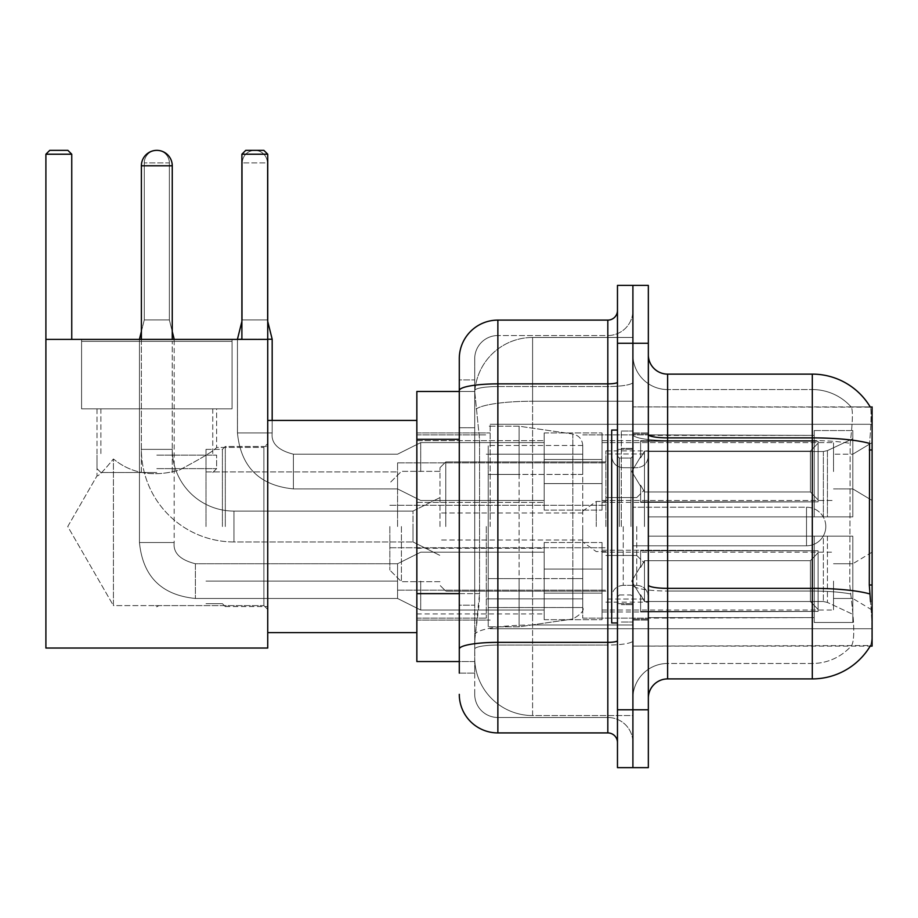<?xml version="1.0" encoding="UTF-8"?>
<svg xmlns="http://www.w3.org/2000/svg" width="918" height="918" viewBox="0 0 918 918"><rect width="100%" height="100%" fill="white"/><g stroke="black" fill="none" stroke-linecap="round" stroke-linejoin="round"><path stroke-width="0.69" stroke-dasharray="4.59 3.44" d="M872.1 526.519L872.1 424.277L872.1 526.519M490.155 526.519L490.155 424.277L490.155 526.519M872.1 471.542L872.1 442.602L872.1 471.542M852.811 471.542L852.811 454.18L852.811 471.542M872.1 581.105L872.1 610.045L872.1 581.105M852.811 581.105L852.811 563.744L852.811 581.105M544.167 471.542L544.167 432.963L544.167 471.542M416.852 471.542L416.852 440.674L416.852 471.542M544.167 581.105L544.167 542.527L544.167 581.105M416.852 581.105L416.852 548.275L416.852 581.105M602.036 471.542L602.036 432.963L602.036 471.542M602.036 581.105L602.036 542.527L602.036 581.105M833.521 471.542L833.521 442.602L833.521 471.542M833.521 581.105L833.521 610.045L833.521 581.105M459.287 593.625L479.552 593.625L479.173 603.677L474.962 638.4L479.552 593.625L479.552 439.309L479.552 593.625L416.852 593.625L416.852 661.545L474.847 661.545L474.721 657.69A57.868 57.868 0 0 0 532.589 715.558L632.904 715.558L632.904 624.997L632.904 715.558L532.589 715.558L532.589 624.997L532.589 715.558A57.868 57.868 0 0 1 474.721 657.69L474.721 645.916L474.847 661.545L459.287 661.545M474.962 638.4L474.721 645.916L474.962 638.4M870.344 407.156A67.519 67.519 0 0 0 870.207 406.915L851.124 406.915L870.207 406.915A67.519 67.519 0 0 1 870.344 407.156C871.503 410.3 871.251 422.383 869.575 443.405C871.251 422.418 871.503 410.346 870.344 407.156L632.904 406.915L872.1 406.915L872.1 646.111L632.904 646.111L632.904 406.915L632.904 646.111L870.539 645.538C872.49 640.512 872.49 625.904 870.539 601.749C872.49 625.881 872.49 640.477 870.539 645.538A67.519 67.519 0 0 1 812.304 678.907L667.627 678.907L667.627 374.119A19.289 19.289 0 0 1 648.337 354.83L648.337 434.535L648.337 354.83M416.852 526.519L416.852 632.617L416.852 526.519M632.904 337.468L632.904 624.997L632.904 337.468L532.589 337.468L632.904 337.468M474.801 392.273L479.552 439.309L474.801 392.273A57.868 57.868 0 0 1 532.589 337.468A57.868 57.868 0 0 0 474.801 392.273A57.868 57.868 0 0 1 532.589 337.468L532.589 401.235L632.904 401.235L532.589 401.235L532.589 337.468M459.287 427.731L474.721 427.731L474.721 605.203L474.721 379.914L474.721 427.731L459.287 427.731L459.287 605.203L459.287 391.481L474.847 391.481L416.852 391.481L416.852 593.625M648.337 526.519L648.337 620.075L648.337 433.927L648.337 619.111L648.337 433.927L648.337 536.158L814.232 536.158L814.232 617.63L814.232 536.158L648.337 536.158L648.337 516.868L823.366 516.868L648.337 516.868L814.232 516.868L814.232 430.553L814.232 516.868L852.811 516.868L852.811 430.553L852.811 516.868L648.337 516.868L648.337 536.158L648.337 516.868L648.337 536.158L852.811 536.158L852.811 622.484L852.811 536.158L814.232 536.158L814.232 622.484L852.811 622.484L814.232 622.484L814.232 536.158L852.811 536.158L852.811 622.484L852.811 614.337L827.439 602.426L823.366 601.519L827.439 602.426L852.811 614.337L852.811 536.158L648.337 536.158L814.232 536.158L814.232 617.63L648.337 617.63L814.232 617.63L814.232 622.484L814.232 536.158L648.337 536.158L648.337 516.868L852.811 516.868L852.811 438.689L852.811 516.868L648.337 516.868L814.232 516.868L814.232 430.553L814.232 435.396L648.337 434.891L814.232 435.396L814.232 516.868L814.232 430.553L852.811 430.553L814.232 430.553L814.232 516.868L852.811 516.868L852.811 430.553L852.811 516.868L648.337 516.868L648.337 526.519M632.904 526.519L632.904 431.024L632.904 526.519M621.325 526.519L621.325 431.024L621.325 526.519M851.629 601.749C854.463 625.881 854.463 640.477 851.629 645.538A52.085 52.085 0 0 1 812.304 663.473L667.627 663.473L667.627 601.749L667.627 663.473L812.304 663.473A52.085 52.085 0 0 0 851.629 645.538C854.463 640.5 854.463 625.904 851.629 601.749L849.77 584.984L850.183 443.405C852.673 422.441 853.051 410.357 851.33 407.156A52.085 52.085 0 0 0 812.304 389.553A52.085 52.085 0 0 1 851.33 407.156C853.051 410.312 852.673 422.395 850.183 443.405L849.77 584.984L851.629 601.749M667.627 374.119L812.304 374.119L812.304 437.886A67.519 11.727 180 0 1 869.575 443.405L869.3 584.984L870.539 601.749M632.904 601.749L632.904 434.535L632.904 601.749M648.337 698.196L648.337 434.535L648.337 698.196A19.289 19.289 0 0 1 667.627 678.907M632.904 354.83L632.904 434.535L632.904 354.83A34.723 34.723 0 0 0 667.627 389.553A34.723 34.723 0 0 1 632.904 354.83A34.723 34.723 0 0 0 667.627 389.553L667.627 591.031A34.723 6.024 0 0 1 632.904 584.995A34.723 6.024 0 0 0 667.627 591.031L667.627 389.553L812.304 389.553L667.627 389.553M632.904 343.263L632.904 285.383L648.337 285.383L648.337 343.263L632.904 343.263L632.904 285.383L617.47 285.383L617.47 343.263L632.904 343.263L632.904 709.775L632.904 343.263M617.47 343.263L617.47 767.643L632.904 767.643L632.904 709.775L632.904 767.643L648.337 767.643L648.337 343.263M632.904 698.196A34.723 34.723 0 0 1 667.627 663.473A34.723 34.723 0 0 0 632.904 698.196A34.723 34.723 0 0 1 667.627 663.473M459.287 673.124L474.721 673.124L459.287 673.124L459.287 605.203L474.721 605.203L474.721 673.124L474.721 605.203L459.287 605.203M459.287 694.341A38.579 38.579 0 0 0 497.866 732.92L497.866 717.486A23.145 23.145 0 0 1 474.721 694.341L474.721 390.575L474.721 694.341A23.145 23.145 0 0 0 497.866 717.486L607.819 717.486L607.819 655.762L607.819 732.92A9.65 9.65 0 0 1 617.47 742.57L617.47 310.468L617.47 742.57M632.904 655.762L632.904 382.198L632.904 655.762M617.47 526.519L617.47 430.06L617.47 526.519M632.904 310.468L632.904 382.198L632.904 310.468A25.073 25.073 0 0 1 607.819 335.54A25.073 25.073 0 0 0 632.904 310.468A25.073 25.073 0 0 1 607.819 335.54L607.819 717.486L497.866 717.486L497.866 645.044L607.819 645.044A25.073 4.349 0 0 0 632.904 640.684A25.073 4.349 0 0 1 607.819 645.044L607.819 335.54L497.866 335.54L607.819 335.54M617.47 382.198A9.65 1.675 -0 0 1 607.819 383.873L497.866 383.873A38.579 6.701 180 0 0 459.287 390.575L459.287 379.914L474.721 379.914L459.287 379.914L459.287 649.06A38.579 6.701 180 0 1 497.866 642.359L497.866 320.107A38.579 38.579 0 0 0 459.287 358.686A38.579 38.579 0 0 1 497.866 320.107L607.819 320.107A9.65 9.65 0 0 0 617.47 310.468A9.65 9.65 0 0 1 607.819 320.107L607.819 655.762L607.819 645.044L497.866 645.044L497.866 335.54L497.866 386.547L607.819 386.547A25.073 4.349 0 0 0 632.904 382.198A25.073 4.349 0 0 1 607.819 386.547L497.866 386.547L497.866 655.762L497.866 642.359L607.819 642.359A9.65 1.675 0 0 0 617.47 640.684M497.866 732.92L607.819 732.92M459.287 649.06L459.287 655.762M474.721 358.686L474.721 390.575L474.721 358.686A23.145 23.145 0 0 1 497.866 335.54A23.145 23.145 0 0 0 474.721 358.686A23.145 23.145 0 0 1 497.866 335.54M632.904 742.57A25.073 25.073 0 0 0 607.819 717.486A25.073 25.073 0 0 1 632.904 742.57A25.073 25.073 0 0 0 607.819 717.486M617.47 622.966L611.686 622.966L611.686 430.06L611.686 596.884L611.686 430.06L617.47 430.06M225.3 526.519L225.3 446.458L225.3 526.519M267.735 526.519L267.735 632.617L267.735 526.519M222.408 526.519L222.408 449.35L222.408 526.519M206.011 526.519L206.011 449.35L206.011 526.519M397.563 526.519L397.563 462.856L397.563 526.519M605.891 526.519L605.891 450.899L605.891 526.519M648.337 451.518L823.366 451.518L648.337 451.518L648.337 435.396L648.337 451.518L823.366 451.518L827.439 450.6L852.811 438.689L827.439 450.6L823.366 451.518L648.337 451.518L648.337 434.891L814.232 435.396L814.232 430.553L814.232 435.396L648.337 435.396L648.337 451.518M582.746 526.519L582.746 618.147L582.746 526.519M486.299 526.519L486.299 618.147L486.299 526.519M648.337 601.519L823.366 601.519L648.337 601.519L648.337 617.63L648.337 601.519L823.366 601.519L827.439 602.426L823.366 601.519L648.337 601.519L648.337 618.147L814.232 617.63L648.337 617.63L648.337 601.519M445.781 526.519L445.781 461.892L445.781 526.519M439.997 526.519L439.997 467.675L439.997 526.519M644.47 526.519L644.47 453.985L644.47 526.519M401.418 526.519L401.418 581.691L401.418 526.519M389.84 526.519L389.84 570.112L389.84 526.519M636.759 526.519L636.759 585.317L636.759 526.519M141.383 339.396L141.383 449.35L172.251 449.35A61.724 61.724 0 0 0 233.975 511.085L412.997 511.085L439.997 497.579L412.997 511.085L412.997 526.519L412.997 511.085L233.975 511.085A61.724 61.724 0 0 1 172.251 449.35L141.383 449.35A92.592 92.592 0 0 0 233.975 541.953L412.997 541.953L439.997 555.447L412.997 541.953L412.997 511.085L412.997 541.953L412.997 526.519L412.997 541.953L233.975 541.953L233.975 511.085L233.975 541.953A92.592 92.592 0 0 1 141.383 449.35L141.383 165.791A15.434 15.434 0 0 1 156.817 150.357A12.542 12.542 0 0 1 169.36 162.899L169.36 319.923L144.275 319.923L169.36 319.923L144.275 319.923L169.36 319.923L144.275 319.923L169.36 319.923L144.275 319.923L169.36 319.923L144.275 319.923L169.36 319.923L144.275 319.923L169.36 319.923L174.179 339.212L139.456 339.212L172.251 339.212M172.251 339.396L172.251 165.791A15.434 15.434 0 0 0 156.817 150.357A12.542 12.542 0 0 0 144.275 162.899L144.275 319.923L156.817 319.923L144.275 319.923L139.456 339.212L139.456 542.527L139.456 339.212L139.456 542.527L139.456 339.212L139.456 542.527L139.456 339.212L156.817 339.212L141.383 339.212M596.252 526.519L596.252 501.435L596.252 526.519M825.798 526.519A19.289 19.289 0 0 1 806.509 545.808L806.509 507.229L806.509 545.808L806.509 507.229L806.509 545.808L632.904 545.808L806.509 545.808A19.289 19.289 0 0 0 825.798 526.519A19.289 19.289 0 0 0 806.509 507.229L632.904 507.229L806.509 507.229A19.289 19.289 0 0 1 825.798 526.519M488.227 474.434L488.227 626.822L488.227 578.604L582.746 578.592L582.746 607.532L582.746 445.494L582.746 474.434L488.227 474.434L488.227 607.532L488.227 578.604L582.746 578.592L582.746 607.532L582.746 445.494L582.746 474.434L488.227 474.434L488.227 626.822L488.227 578.604L582.746 578.604L582.746 607.555L488.227 607.532L488.227 578.604L519.095 578.604L519.095 626.822L519.095 426.204L519.095 474.434L488.227 474.434L488.227 445.494L488.227 607.532L582.746 607.532C584.468 610.309 581.163 614.131 572.843 619.007L572.843 578.604L582.746 578.604L582.746 607.555C584.468 610.309 581.163 614.131 572.843 619.007L572.843 578.604L519.095 578.604L519.095 626.822L519.095 426.204L519.095 474.434L572.843 474.434L572.843 434.03L572.843 619.007L519.095 626.822L488.227 626.822L519.095 626.822L572.843 619.007L572.843 434.03C578.948 435.43 582.241 439.252 582.746 445.482L582.746 474.434L488.227 474.434M232.047 408.843L232.047 339.396L81.587 339.396L232.047 339.396L81.587 339.396L232.047 339.396L232.047 408.843L81.587 408.843L81.587 339.396L81.587 408.843L232.047 408.843L81.587 408.843L232.047 408.843L81.587 408.843L232.047 408.843L81.587 408.843L232.047 408.843L232.047 341.335L81.587 341.335L232.047 341.335L81.587 341.335L232.047 341.335L232.047 408.843M263.879 605.605L267.735 609.46L267.735 443.566L267.735 609.46L267.735 443.566L267.735 609.46L263.879 605.605L263.879 447.422L267.735 443.566L263.879 447.422L263.879 605.605L263.879 447.422L263.879 605.605L154.809 605.605L263.879 605.605M97.021 408.843L97.021 475.822C98.192 476.545 103.654 470.923 113.419 458.966C103.688 470.9 98.215 476.522 97.021 475.822C98.192 476.545 103.654 470.923 113.419 458.966C131.308 473.642 153.26 477.36 179.251 470.096C202.281 457.887 214.743 450.325 216.614 447.422L263.879 447.422L216.614 447.422C214.732 450.325 202.304 457.864 179.331 470.073C153.375 477.394 131.4 473.699 113.419 458.966L113.419 605.605L158.825 605.605L154.809 605.605L156.817 606.809L158.825 605.605L156.817 606.809L154.809 605.605L113.419 605.605L113.419 458.966C103.688 470.9 98.215 476.522 97.021 475.822L67.748 526.519L113.419 605.605L113.419 458.966C131.308 473.642 153.26 477.36 179.251 470.096C202.281 457.887 214.743 450.325 216.614 447.422C214.732 450.325 202.304 457.864 179.331 470.073C153.375 477.394 131.4 473.699 113.419 458.966L113.419 605.605L67.748 526.519L97.021 475.822L97.021 408.843L216.614 408.843L216.614 447.422L216.614 408.843L97.021 408.843M45.9 339.396L45.9 648.039L45.9 339.396L71.753 339.396L71.753 154.213L45.9 154.213L49.756 150.357L45.9 154.213L71.753 154.213L71.753 339.396L45.9 339.396L267.735 339.396L45.9 339.396L45.9 648.039L267.735 648.039L267.735 339.396L267.735 648.039L45.9 648.039L267.735 648.039L267.735 154.213L267.735 339.396L241.893 339.396L241.893 154.213L267.735 154.213L263.879 150.357L267.735 154.213L241.893 154.213L241.893 339.396L267.735 339.396L45.9 339.396L71.753 339.396L45.9 339.396L45.9 154.213L71.753 154.213L67.886 150.357L71.753 154.213L71.753 339.396M45.9 154.213L49.756 150.357L67.886 150.357L49.756 150.357L67.886 150.357L71.753 154.213M263.879 150.357L245.749 150.357L241.893 154.213L245.749 150.357L263.879 150.357L245.749 150.357L241.893 154.213L267.735 154.213L263.879 150.357M156.817 472.506L100.877 472.506L156.817 472.506M156.817 468.65L216.614 468.65L156.817 468.65M156.817 455.144L216.614 455.144L156.817 455.144M814.232 536.158L814.232 622.484L852.811 622.484L852.811 536.158L852.811 622.484L814.232 622.484L814.232 536.158L852.811 536.158L814.232 536.158M814.232 617.63L814.232 622.484L814.232 617.63M852.811 430.553L814.232 430.553L852.811 430.553L852.811 516.868L852.811 430.553M852.811 536.158L852.811 622.484L852.811 614.337L827.439 602.426L852.811 614.337L852.811 536.158L827.439 536.158L852.811 536.158M827.439 450.6L852.811 438.689L827.439 450.6L823.366 451.518L827.439 450.6L827.439 516.868L852.811 516.868L823.366 516.868L827.439 516.868L827.439 450.6M823.366 536.158L648.337 536.158L823.366 536.158L823.366 601.519L823.366 536.158M582.746 474.434L572.843 474.434L572.843 434.03L519.095 426.204L488.227 426.204L519.095 426.204L572.843 434.03C578.948 435.43 582.241 439.252 582.746 445.482L582.746 474.434M267.735 339.396L267.735 154.213M241.893 339.396L241.893 154.213M156.817 408.843L212.758 408.843L156.817 408.843M818.087 581.105L818.087 611.422L640.615 611.422L818.087 611.422L818.087 609.46L810.376 601.519L810.376 581.105L810.376 601.519L818.087 609.46L818.087 611.422L640.615 611.973L640.615 594.726L644.47 601.519L810.376 601.519L644.47 601.519L644.47 560.691L640.615 567.485L644.47 560.691L810.376 560.691L644.47 560.691L640.615 567.485L640.615 550.789L818.087 550.789L818.087 611.422L818.087 552.762L810.376 560.691L818.087 552.762L818.087 609.46L810.376 601.519L810.376 560.691L810.376 601.519L818.087 609.46L818.087 611.422L640.615 611.422L818.087 611.422L818.087 552.762L810.376 560.691L644.47 560.691L810.376 560.691L818.087 552.762L818.087 611.422L640.615 611.973L640.615 594.726L640.615 611.422L818.087 611.422L818.087 609.46L810.376 601.519L644.47 601.519L640.615 594.726L640.615 595.908L640.615 594.726L644.47 601.519L644.47 560.691L640.615 567.485L644.47 560.691L810.376 560.691L810.376 581.105L810.376 560.691L644.47 560.691L640.615 567.485L640.615 550.238L640.615 567.485L644.47 560.691L810.376 560.691L818.087 552.762L810.376 560.691L810.376 601.519L810.376 560.691L644.47 560.691L640.615 567.485L640.615 550.789L818.087 550.789L818.087 611.422L640.615 611.973L640.615 594.726L640.615 611.422L818.087 611.422L818.087 609.46L818.087 611.422L640.615 611.973L640.615 594.726L640.615 595.908L640.615 594.726L644.47 601.519L810.376 601.519L818.087 609.46L818.087 552.762L810.376 560.691L818.087 552.762L818.087 609.46L810.376 601.519L644.47 601.519L644.47 560.691L810.376 560.691L810.376 601.519L810.376 560.691L644.47 560.691L640.615 567.485L644.47 560.691L810.376 560.691L818.087 552.762L810.376 560.691L810.376 601.519L818.087 609.46L818.087 611.422L818.087 552.762L818.087 611.422L640.615 611.422L818.087 611.422L818.087 609.46L810.376 601.519L644.47 601.519L640.615 594.726L640.615 611.973L640.615 594.726L640.615 595.908L640.615 594.726L644.47 601.519L644.47 560.691L640.615 567.485L640.615 550.238L640.615 567.485L644.47 560.691L810.376 560.691L644.47 560.691L644.47 581.105L644.47 560.691L644.47 581.105L644.47 560.691L644.47 581.105L644.47 560.691L644.47 581.105L644.47 560.691L640.615 567.485L640.615 550.789L818.087 550.789L818.087 611.422L818.087 552.762L810.376 560.691L818.087 552.762L818.087 611.422L818.087 581.105L818.087 609.46L810.376 601.519L810.376 560.691L810.376 601.519L818.087 609.46L818.087 611.422L818.087 581.105L818.087 611.422L640.615 611.973L640.615 594.726L640.615 611.422L818.087 611.422L818.087 552.762L810.376 560.691L644.47 560.691L644.47 581.105L644.47 560.691L640.615 567.485L640.615 550.238L640.615 567.485L640.615 550.789L818.087 550.789L640.615 550.789L640.615 567.485L640.615 550.789L818.087 550.789L818.087 611.422L818.087 609.46L810.376 601.519L644.47 601.519L810.376 601.519L810.376 560.691L818.087 552.762L818.087 550.789L818.087 609.46L818.087 550.789L818.087 581.105L818.087 550.789L640.615 550.238L818.087 550.789L818.087 581.105L818.087 550.789L640.615 550.789L640.615 567.485L640.615 550.789L818.087 550.789L818.087 581.105L818.087 550.789L640.615 550.789L818.087 550.789L818.087 581.105L818.087 550.789L818.087 581.105L818.087 550.789L640.615 550.789L818.087 550.789L818.087 581.105M420.708 581.105L420.708 610.045L420.708 581.105M397.563 581.105L397.563 563.744L397.563 598.467L397.563 563.744L397.563 598.467L397.563 563.744L397.563 598.467L397.563 563.744L397.563 598.467L397.563 563.744L397.563 598.467L397.563 563.744L397.563 598.467L397.563 563.744L397.563 581.105L206.011 581.105L397.563 581.105M544.167 552.177L420.708 552.177L544.167 552.177L420.708 552.177L544.167 552.177L420.708 552.177L544.167 552.177L420.708 552.177L397.563 563.744L195.396 563.744C180.089 559.888 173.009 552.82 174.179 542.527C173.009 552.82 180.089 559.888 195.396 563.744L397.563 563.744L420.708 552.177L397.563 563.744L195.396 563.744C180.089 559.888 173.009 552.82 174.179 542.527C173.009 552.82 180.089 559.888 195.396 563.744L397.563 563.744L420.708 552.177L397.563 563.744L195.396 563.744C180.089 559.888 173.009 552.82 174.179 542.527C173.009 552.82 180.089 559.888 195.396 563.744L397.563 563.744L420.708 552.177L397.563 563.744L195.396 563.744L195.396 598.467L195.396 563.744C180.089 559.888 173.009 552.82 174.179 542.527L139.456 542.527L174.179 542.527L139.456 542.527L174.179 542.527L139.456 542.527L174.179 542.527L139.456 542.527L174.179 542.527L139.456 542.527L174.179 542.527L139.456 542.527L174.179 542.527L139.456 542.527L174.179 542.527L174.179 339.396M602.036 593.154L602.036 542.527L602.036 619.684L602.036 593.154L544.167 593.154L602.036 593.154L602.036 569.057L544.167 569.057L544.167 542.527L544.167 569.057L602.036 569.057L602.036 619.684L602.036 593.154L544.167 593.154L544.167 619.684L544.167 593.154L602.036 593.154L602.036 569.057L544.167 569.057L544.167 619.684L544.167 593.154L602.036 593.154L602.036 619.684L602.036 593.154L544.167 593.154L544.167 619.684L544.167 593.154L602.036 593.154L602.036 542.527L602.036 619.684L602.036 593.154L544.167 593.154L544.167 619.684L544.167 593.154L602.036 593.154L602.036 569.057L544.167 569.057L544.167 619.684L544.167 593.154L602.036 593.154L602.036 619.684L602.036 593.154L544.167 593.154L544.167 619.684L544.167 593.154L602.036 593.154L602.036 542.527L602.036 619.684L602.036 593.154L544.167 593.154L544.167 619.684L544.167 542.527L544.167 569.057L602.036 569.057L544.167 569.057L544.167 593.154L544.167 542.527L544.167 569.057L602.036 569.057L602.036 542.527L602.036 593.154L602.036 569.057L544.167 569.057L544.167 542.527L544.167 569.057L602.036 569.057L602.036 542.527L602.036 619.684L602.036 593.154L544.167 593.154L544.167 542.527L544.167 569.057L602.036 569.057L544.167 569.057L544.167 593.154L544.167 542.527L544.167 569.057L602.036 569.057L602.036 542.527L602.036 593.154M172.251 331.49L169.36 319.923L169.36 162.899L169.36 319.923L169.36 162.899L169.36 319.923L169.36 162.899L144.275 162.899L169.36 162.899A12.542 12.542 0 0 0 156.817 150.357A12.542 12.542 0 0 0 144.275 162.899A12.542 12.542 0 0 1 156.817 150.357A12.542 12.542 0 0 1 169.36 162.899A12.542 12.542 0 0 0 156.817 150.357A12.542 12.542 0 0 0 144.275 162.899A12.542 12.542 0 0 1 156.817 150.357A12.542 12.542 0 0 1 169.36 162.899A12.542 12.542 0 0 0 156.817 150.357A12.542 12.542 0 0 0 144.275 162.899A12.542 12.542 0 0 1 156.817 150.357A12.542 12.542 0 0 1 169.36 162.899L169.36 319.923L174.179 339.212M141.383 331.49L144.275 319.923L144.275 162.899L144.275 319.923L144.275 162.899L144.275 319.923L144.275 162.899L144.275 319.923L139.456 339.212M644.47 601.519L644.47 581.105L644.47 601.519L640.615 594.726L640.615 595.908L640.615 594.726L644.47 601.519L810.376 601.519L818.087 609.46L810.376 601.519L644.47 601.519L644.47 581.105L644.47 601.519L640.615 594.726L640.615 611.973L640.615 594.726L640.615 595.908L640.615 594.726L644.47 601.519L810.376 601.519L810.376 581.105L810.376 601.519L644.47 601.519L644.47 581.105L644.47 601.519L640.615 594.726L640.615 611.422L640.615 594.726L640.615 595.908L640.615 594.726L644.47 601.519L810.376 601.519L644.47 601.519L644.47 581.105L644.47 601.519L640.615 594.726L640.615 595.908L640.615 594.726L644.47 601.519L644.47 581.105L644.47 601.519M544.167 569.057L544.167 542.527L544.167 569.057L602.036 569.057L544.167 569.057L544.167 593.154L544.167 569.057M544.167 610.045L420.708 610.045L544.167 610.045L420.708 610.045L544.167 610.045L420.708 610.045L544.167 610.045L420.708 610.045L397.563 598.467L195.396 598.467C161.465 595.116 142.818 576.47 139.456 542.527C142.818 576.47 161.465 595.116 195.396 598.467L397.563 598.467L420.708 610.045L397.563 598.467L195.396 598.467C161.465 595.116 142.818 576.47 139.456 542.527C142.818 576.47 161.465 595.116 195.396 598.467L397.563 598.467L420.708 610.045L397.563 598.467L195.396 598.467C161.465 595.116 142.818 576.47 139.456 542.527C142.818 576.47 161.465 595.116 195.396 598.467L397.563 598.467L420.708 610.045L397.563 598.467L195.396 598.467C161.465 595.116 142.818 576.47 139.456 542.527L139.456 339.396M810.376 581.105L810.376 560.691L810.376 581.105M272.176 420.421L272.176 339.212L272.176 432.963L272.176 339.212L272.176 432.963L272.176 339.212L272.176 432.963L237.452 432.963L272.176 432.963L237.452 432.963L272.176 432.963L237.452 432.963L272.176 432.963L237.452 432.963L272.176 432.963L237.452 432.963L272.176 432.963L237.452 432.963L272.176 432.963L237.452 432.963L272.176 432.963L237.452 432.963L272.176 432.963L272.176 339.212L267.356 319.923L267.356 162.899L267.356 319.923L267.356 162.899L267.356 319.923L267.356 162.899L267.356 319.923L267.356 162.899L242.272 162.899L267.356 162.899A12.542 12.542 0 0 0 254.814 150.357A12.542 12.542 0 0 0 242.272 162.899A12.542 12.542 0 0 1 254.814 150.357A12.542 12.542 0 0 1 267.356 162.899A12.542 12.542 0 0 0 254.814 150.357A12.542 12.542 0 0 0 242.272 162.899A12.542 12.542 0 0 1 254.814 150.357A12.542 12.542 0 0 1 267.356 162.899A12.542 12.542 0 0 0 254.814 150.357A12.542 12.542 0 0 0 242.272 162.899A12.542 12.542 0 0 1 254.814 150.357A12.542 12.542 0 0 1 267.356 162.899A12.542 12.542 0 0 0 254.814 150.357A12.542 12.542 0 0 0 242.272 162.899A12.542 12.542 0 0 1 254.814 150.357A12.542 12.542 0 0 1 267.356 162.899L267.356 319.923L242.272 319.923L267.356 319.923L242.272 319.923L267.356 319.923L242.272 319.923L267.356 319.923L242.272 319.923L267.356 319.923L242.272 319.923L267.356 319.923L242.272 319.923L267.356 319.923L242.272 319.923L267.356 319.923L272.176 339.212L237.452 339.212L267.735 339.212M818.087 471.542L818.087 501.859L640.615 501.859L818.087 501.859L818.087 499.885L810.376 491.956L810.376 471.542L810.376 491.956L818.087 499.885L818.087 501.859L640.615 502.398L640.615 485.163L644.47 491.956L810.376 491.956L644.47 491.956L644.47 451.128L640.615 457.921L644.47 451.128L810.376 451.128L644.47 451.128L640.615 457.921L640.615 441.225L818.087 441.225L818.087 501.859L818.087 443.187L810.376 451.128L818.087 443.187L818.087 499.885L810.376 491.956L810.376 451.128L810.376 491.956L818.087 499.885L818.087 501.859L640.615 501.859L818.087 501.859L818.087 443.187L810.376 451.128L644.47 451.128L810.376 451.128L818.087 443.187L818.087 501.859L640.615 502.398L640.615 485.163L640.615 501.859L818.087 501.859L818.087 499.885L810.376 491.956L644.47 491.956L640.615 485.163L640.615 486.333L640.615 485.163L644.47 491.956L644.47 451.128L640.615 457.921L644.47 451.128L810.376 451.128L810.376 471.542L810.376 451.128L644.47 451.128L640.615 457.921L640.615 440.674L640.615 457.921L644.47 451.128L810.376 451.128L818.087 443.187L810.376 451.128L810.376 491.956L810.376 451.128L644.47 451.128L640.615 457.921L640.615 441.225L818.087 441.225L818.087 501.859L640.615 502.398L640.615 485.163L640.615 501.859L818.087 501.859L818.087 499.885L818.087 501.859L640.615 502.398L640.615 485.163L640.615 486.333L640.615 485.163L644.47 491.956L810.376 491.956L818.087 499.885L818.087 443.187L810.376 451.128L818.087 443.187L818.087 499.885L810.376 491.956L644.47 491.956L644.47 451.128L810.376 451.128L810.376 491.956L810.376 451.128L644.47 451.128L640.615 457.921L644.47 451.128L810.376 451.128L818.087 443.187L810.376 451.128L810.376 491.956L818.087 499.885L818.087 501.859L818.087 443.187L818.087 501.859L640.615 501.859L818.087 501.859L818.087 499.885L810.376 491.956L644.47 491.956L640.615 485.163L640.615 502.398L640.615 485.163L640.615 486.333L640.615 485.163L644.47 491.956L644.47 451.128L640.615 457.921L640.615 440.674L640.615 457.921L644.47 451.128L810.376 451.128L644.47 451.128L640.615 457.921L640.615 441.225L818.087 441.225L818.087 501.859L640.615 501.859L818.087 501.859L818.087 443.187L810.376 451.128L818.087 443.187L818.087 501.859L818.087 471.542L818.087 499.885L810.376 491.956L810.376 451.128L810.376 491.956L818.087 499.885L818.087 501.859L818.087 443.187L810.376 451.128L644.47 451.128L810.376 451.128L818.087 443.187L818.087 501.859L818.087 471.542L818.087 499.885L810.376 491.956L644.47 491.956L810.376 491.956L810.376 451.128L810.376 491.956L818.087 499.885L818.087 501.859L818.087 471.542L818.087 501.859L640.615 502.398L640.615 485.163L640.615 502.398L640.615 485.163L640.615 486.333L640.615 485.163L644.47 491.956L644.47 451.128L644.47 471.542L644.47 451.128L644.47 471.542L644.47 451.128L644.47 471.542L644.47 451.128L640.615 457.921L640.615 440.674L640.615 457.921L644.47 451.128L644.47 471.542L644.47 451.128L644.47 471.542L644.47 451.128L640.615 457.921L640.615 441.225L818.087 441.225L640.615 440.674L640.615 457.921L640.615 441.225L818.087 441.225L818.087 443.187L810.376 451.128L644.47 451.128L644.47 491.956L640.615 485.163L640.615 501.859L818.087 501.859L818.087 443.187L818.087 501.859L818.087 499.885L810.376 491.956L644.47 491.956L810.376 491.956L810.376 451.128L818.087 443.187L818.087 441.225L818.087 499.885L818.087 441.225L818.087 471.542L818.087 441.225L640.615 440.674L640.615 457.921L640.615 441.225L818.087 441.225L818.087 471.542L818.087 441.225L640.615 441.225L818.087 441.225L818.087 471.542L818.087 441.225L640.615 441.225L640.615 457.921L640.615 441.225L818.087 441.225L818.087 471.542L818.087 441.225L640.615 441.225L818.087 441.225L818.087 471.542L818.087 441.225L818.087 471.542L818.087 441.225L640.615 441.225L818.087 441.225L818.087 471.542M420.708 471.542L420.708 442.602L420.708 471.542M397.563 471.542L397.563 488.904L397.563 471.542M237.452 339.396L237.487 432.963L237.452 339.212L237.452 432.963L237.452 339.212L237.452 432.963L237.452 339.212L237.452 432.963L237.452 339.212L254.814 339.212L241.893 339.212M241.893 321.461L242.272 162.899L242.272 319.923L242.272 162.899L242.272 319.923L242.272 162.899L242.272 319.923L242.272 162.899L242.272 319.923L254.814 319.923L242.272 319.923L237.452 339.212M602.036 483.591L602.036 432.963L602.036 510.121L602.036 483.591L544.167 483.591L602.036 483.591L602.036 459.493L544.167 459.493L544.167 432.963L544.167 459.493L602.036 459.493L602.036 510.121L602.036 483.591L544.167 483.591L544.167 510.121L544.167 483.591L602.036 483.591L602.036 459.493L544.167 459.493L544.167 510.121L544.167 483.591L602.036 483.591L602.036 510.121L602.036 483.591L544.167 483.591L544.167 510.121L544.167 483.591L602.036 483.591L602.036 432.963L602.036 510.121L602.036 483.591L544.167 483.591L544.167 510.121L544.167 483.591L602.036 483.591L602.036 459.493L544.167 459.493L544.167 510.121L544.167 483.591L602.036 483.591L602.036 510.121L602.036 483.591L544.167 483.591L544.167 510.121L544.167 483.591L602.036 483.591L602.036 432.963L602.036 510.121L602.036 483.591L544.167 483.591L544.167 510.121L544.167 483.591L602.036 483.591L602.036 459.493L544.167 459.493L544.167 432.963L544.167 459.493L602.036 459.493L602.036 510.121L602.036 483.591L544.167 483.591L544.167 510.121L544.167 432.963L544.167 459.493L602.036 459.493L544.167 459.493L544.167 483.591L544.167 432.963L544.167 459.493L602.036 459.493L602.036 432.963L602.036 483.591L602.036 459.493L544.167 459.493L544.167 432.963L544.167 459.493L602.036 459.493L602.036 432.963L602.036 510.121L602.036 483.591L544.167 483.591L544.167 432.963L544.167 459.493L602.036 459.493L544.167 459.493L544.167 483.591L544.167 432.963L544.167 459.493L602.036 459.493L602.036 432.963L602.036 483.591M644.47 491.956L644.47 471.542L644.47 491.956L640.615 485.163L640.615 486.333L640.615 485.163L644.47 491.956L810.376 491.956L818.087 499.885L810.376 491.956L644.47 491.956L644.47 471.542L644.47 491.956L640.615 485.163L640.615 502.398L640.615 485.163L640.615 486.333L640.615 485.163L644.47 491.956L810.376 491.956L810.376 471.542L810.376 491.956L644.47 491.956L644.47 471.542L644.47 491.956L640.615 485.163L640.615 501.859L640.615 485.163L640.615 486.333L640.615 485.163L644.47 491.956L810.376 491.956L644.47 491.956L644.47 471.542L644.47 491.956L640.615 485.163L640.615 486.333L640.615 485.163L644.47 491.956L644.47 471.542L644.47 491.956M544.167 459.493L544.167 432.963L544.167 459.493L602.036 459.493L544.167 459.493L544.167 483.591L544.167 459.493M810.376 471.542L810.376 451.128L810.376 471.542M532.589 624.997A57.868 10.052 180 0 0 475.421 633.5A57.868 10.052 180 0 1 532.589 624.997L632.904 624.997L532.589 624.997L532.589 401.235L532.589 624.997M872.1 584.984L869.3 584.984M872.1 449.958L869.3 449.958M476.235 409.003A57.868 10.052 180 0 1 532.589 401.235A57.868 10.052 180 0 0 476.235 409.003M474.721 657.69A57.868 57.868 0 0 0 532.589 715.558M459.287 439.309L416.852 439.309M648.337 434.535A19.289 3.351 0 0 0 667.627 437.886L812.304 437.886L812.304 663.473L812.304 389.553A52.085 52.085 0 0 1 851.33 407.156A52.085 52.085 0 0 0 812.304 389.553L812.304 440.56A52.085 9.042 180 0 1 850.183 443.405A52.085 9.042 180 0 0 812.304 440.56L812.304 591.031A52.085 9.042 180 0 1 850.493 593.923A52.085 9.042 180 0 0 812.304 591.031L812.304 678.907M869.782 593.923A67.519 11.727 180 0 0 812.304 588.346L667.627 588.346A19.289 3.351 0 0 1 648.337 584.995M648.337 709.775L617.47 709.775M812.304 440.56L667.627 440.56A34.723 6.024 0 0 1 632.904 434.535A34.723 6.024 0 0 0 667.627 440.56L812.304 440.56M812.304 591.031L667.627 591.031L812.304 591.031M497.866 386.547A23.145 4.016 180 0 0 474.721 390.575A23.145 4.016 180 0 1 497.866 386.547M497.866 645.044A23.145 4.016 180 0 0 474.721 649.06A23.145 4.016 180 0 1 497.866 645.044M497.866 717.486A23.145 23.145 0 0 1 474.721 694.341M630.976 526.519L630.976 458.071L630.976 526.519M619.398 526.519L619.398 458.071L619.398 526.519M623.253 526.519L623.253 585.317L623.253 526.519M823.366 451.518L823.366 516.868L823.366 451.518M827.439 536.158L827.439 602.426L827.439 536.158M141.383 165.791L172.251 165.791M293.393 488.869L293.393 454.18L293.393 488.904L293.393 454.18L293.393 488.904L293.393 454.18L293.393 488.904L293.393 454.18L293.393 488.904L293.393 454.18L293.393 488.904L293.393 454.18L293.393 488.904L293.393 454.18L293.393 488.904L397.563 488.904L420.708 500.471L544.167 500.471L420.708 500.471L544.167 500.471L420.708 500.471L544.167 500.471L420.708 500.471L544.167 500.471L420.708 500.471L397.563 488.904L293.393 488.904C259.45 485.542 240.803 466.895 237.452 432.963C240.803 466.895 259.45 485.542 293.393 488.904L397.563 488.904L420.708 500.471L397.563 488.904L293.393 488.904C259.45 485.542 240.803 466.895 237.452 432.963C240.803 466.895 259.45 485.542 293.393 488.904L397.563 488.904L420.708 500.471L397.563 488.904L293.393 488.904C259.45 485.542 240.803 466.895 237.452 432.963C240.803 466.895 259.45 485.542 293.393 488.904L397.563 488.904L420.708 500.471L397.563 488.904L293.393 488.904C259.45 485.542 240.803 466.895 237.452 432.963C240.803 466.895 259.45 485.542 293.393 488.904M293.393 454.215L293.393 471.542L293.393 454.215M490.155 424.277L872.1 424.277L490.155 424.277M852.811 454.18L872.1 442.602L852.811 454.18L872.1 442.602L852.811 454.18L872.1 442.602L852.811 454.18L872.1 442.602L852.811 454.18L833.521 454.18L852.811 454.18M833.521 563.744L852.811 563.744L833.521 563.744L852.811 563.744L833.521 563.744L852.811 563.744L833.521 563.744L852.811 563.744L872.1 552.177M416.852 440.674L544.167 440.674L416.852 440.674M416.852 548.275L544.167 548.275M544.167 432.963L602.036 432.963L544.167 432.963M544.167 542.527L602.036 542.527L544.167 542.527M602.036 442.602L833.521 442.602L602.036 442.602M602.036 552.177L833.521 552.177M416.852 432.963L490.155 432.963L416.852 432.963M416.852 620.075L490.155 620.075L416.852 620.075M833.521 598.467L852.811 598.467L833.521 598.467L852.811 598.467L833.521 598.467L852.811 598.467L833.521 598.467L852.811 598.467L872.1 610.045M833.521 488.904L852.811 488.904L872.1 500.471L852.811 488.904L872.1 500.471L852.811 488.904L872.1 500.471L852.811 488.904L872.1 500.471L852.811 488.904L833.521 488.904M602.036 610.045L833.521 610.045M602.036 500.471L833.521 500.471L602.036 500.471M544.167 619.684L602.036 619.684L544.167 619.684M544.167 510.121L602.036 510.121L544.167 510.121M416.852 613.935L544.167 613.935M416.852 502.398L544.167 502.398L416.852 502.398M490.155 628.75L872.1 628.75L490.155 628.75M632.904 432.963L648.337 432.963L632.904 432.963M621.325 622.002L632.904 622.002L621.325 622.002M632.904 448.386L621.325 448.386L632.904 448.386M632.904 604.641L621.325 604.641L632.904 604.641M621.325 431.024L632.904 431.024L621.325 431.024M632.904 620.075L648.337 620.075L632.904 620.075M617.47 449.35L632.904 449.35L617.47 449.35M617.47 603.677L632.904 603.677L617.47 603.677M630.976 458.071L632.904 456.143L630.976 458.071L619.398 458.071L617.47 456.143L619.398 458.071L630.976 458.071M619.398 594.956L630.976 594.956L632.904 596.884L630.976 594.956L619.398 594.956L617.47 596.884L619.398 594.956M623.253 585.317C616.288 585.936 612.432 589.792 611.686 596.884C612.432 589.792 616.288 585.936 623.253 585.317L636.759 585.317C643.725 585.936 647.58 589.792 648.337 596.884C647.58 589.792 643.725 585.936 636.759 585.317L623.253 585.317M623.253 467.721L636.759 467.721C643.725 467.101 647.58 463.234 648.337 456.143C647.58 463.234 643.725 467.101 636.759 467.721L623.253 467.721C616.288 467.101 612.432 463.234 611.686 456.143C612.432 463.234 616.288 467.101 623.253 467.721M632.904 619.111L648.337 619.111L632.904 619.111M632.904 433.927L648.337 433.927L632.904 433.927M225.3 606.568L267.735 606.568L225.3 606.568L222.408 603.677L225.3 606.568M206.011 603.677L222.408 603.677L206.011 603.677M206.011 471.921L397.563 471.921L206.011 471.921M397.563 462.856L605.891 462.856L397.563 462.856M605.891 450.899L648.337 450.899L605.891 450.899M582.746 618.147L648.337 618.147L582.746 618.147M486.299 598.857L582.746 598.857L486.299 598.857M416.852 618.147L486.299 618.147L416.852 618.147M267.735 632.617L416.852 632.617M267.735 420.421L416.852 420.421M416.852 434.891L486.299 434.891L416.852 434.891M486.299 454.18L582.746 454.18L486.299 454.18M582.746 434.891L648.337 434.891L582.746 434.891M605.891 602.128L648.337 602.128L605.891 602.128M397.563 590.171L605.891 590.171L397.563 590.171M206.011 449.35L222.408 449.35L225.3 446.458L267.735 446.458L225.3 446.458L222.408 449.35L206.011 449.35M605.891 461.892L445.781 461.892L439.997 467.675L445.781 461.892L605.891 461.892M644.47 453.985L605.891 453.985L644.47 453.985M439.997 471.347L401.418 471.347L389.84 482.925L401.418 471.347L439.997 471.347M636.759 555.447L644.47 563.17L636.759 555.447L605.891 555.447L636.759 555.447M389.84 547.736L605.891 547.736L389.84 547.736M605.891 591.135L445.781 591.135L439.997 585.351L445.781 591.135L605.891 591.135M644.47 599.052L605.891 599.052L644.47 599.052M439.997 581.691L401.418 581.691L389.84 570.112L401.418 581.691L439.997 581.691M636.759 497.579L644.47 489.868L636.759 497.579L605.891 497.579L636.759 497.579M389.84 505.302L605.891 505.302L389.84 505.302M605.891 551.592L596.252 551.592L582.746 541.953L596.252 551.592L605.891 551.592M582.746 540.014L439.997 540.014L582.746 540.014M632.904 555.447L605.891 555.447L632.904 555.447M632.904 497.579L605.891 497.579L632.904 497.579M582.746 513.013L439.997 513.013L582.746 513.013M582.746 511.085L596.252 501.435L605.891 501.435L596.252 501.435L582.746 511.085M582.746 445.494L488.227 445.494L582.746 445.494M172.251 472.506L172.251 341.335L172.251 472.506M81.587 341.335L81.587 408.843L81.587 341.335M100.877 472.506L97.021 468.65L97.021 455.144L97.021 468.65L100.877 472.506M100.877 408.843L100.877 455.144L100.877 408.843M141.383 472.506L141.383 341.335L141.383 472.506M212.758 472.506L216.614 468.65L216.614 455.144L216.614 468.65L212.758 472.506M212.758 408.843L212.758 455.144L212.758 408.843M602.036 611.973L640.615 611.973M640.615 595.908L631.722 581.105L640.615 566.314L631.722 581.105L640.615 595.908L631.722 581.105L640.615 566.314L631.722 581.105L640.615 595.908L631.722 581.105L640.615 566.314L631.722 581.105L640.615 595.908L631.722 581.105L640.615 566.314M602.036 550.238L640.615 550.238M602.036 502.398L640.615 502.398L602.036 502.398M631.722 471.542L640.615 456.739L631.722 471.542L640.615 486.333L631.722 471.542L640.615 456.739L631.722 471.542L640.615 486.333L631.722 471.542L640.615 456.739L631.722 471.542L640.615 486.333L631.722 471.542L640.615 456.739L631.722 471.542L640.615 486.333L631.722 471.542M602.036 440.674L640.615 440.674L602.036 440.674M420.708 442.602L544.167 442.602L420.708 442.602L544.167 442.602L420.708 442.602L544.167 442.602L420.708 442.602L544.167 442.602L420.708 442.602L397.563 454.18L293.393 454.18C278.085 450.325 271.005 443.245 272.176 432.963C271.005 443.245 278.085 450.325 293.393 454.18L397.563 454.18L420.708 442.602L397.563 454.18L293.393 454.18C278.085 450.325 271.005 443.245 272.176 432.963C271.005 443.245 278.085 450.325 293.393 454.18L397.563 454.18L420.708 442.602L397.563 454.18L293.393 454.18C278.085 450.325 271.005 443.245 272.176 432.963C271.005 443.245 278.085 450.325 293.393 454.18L397.563 454.18L420.708 442.602L397.563 454.18L293.393 454.18C278.085 450.325 271.005 443.245 272.176 432.963C271.005 443.245 278.085 450.325 293.393 454.18L397.563 454.18L420.708 442.602M267.735 321.461L272.176 339.212"/><path stroke-width="1.38" d="M667.627 678.907L812.304 678.907A67.519 67.519 0 0 0 870.539 645.538L870.207 646.111L872.1 646.111L872.1 406.915L870.344 407.156A67.519 67.519 0 0 0 812.304 374.119A67.519 67.519 0 0 1 870.207 406.915A67.519 67.519 0 0 0 812.304 374.119L667.627 374.119A19.289 19.289 0 0 1 648.337 354.83A19.289 19.289 0 0 0 667.627 374.119L667.627 678.907A19.289 19.289 0 0 0 648.337 698.196M459.287 673.124L459.287 390.575L459.287 391.481L416.852 391.481L416.852 661.545L459.287 661.545M632.904 709.775L632.904 767.643L648.337 767.643L648.337 709.775L632.904 709.775L632.904 767.643L617.47 767.643L617.47 709.775L632.904 709.775L632.904 343.263L632.904 709.775M617.47 709.775L617.47 285.383L632.904 285.383L632.904 343.263L632.904 285.383L648.337 285.383L648.337 709.775M870.539 601.749L869.3 584.984L869.575 443.405A67.519 11.727 180 0 0 812.304 437.886L812.304 374.119A67.519 67.519 0 0 1 870.344 407.156M617.47 382.198A9.65 1.675 0 0 1 607.819 383.873L497.866 383.873A38.579 6.701 180 0 0 459.287 390.575L459.287 358.686A38.579 38.579 0 0 1 497.866 320.107L497.866 732.92L607.819 732.92L607.819 320.107A9.65 9.65 0 0 0 617.47 310.468M497.866 320.107L607.819 320.107M459.287 427.731L459.287 358.686M459.287 655.762L459.287 605.203M617.47 742.57A9.65 9.65 0 0 0 607.819 732.92M497.866 732.92A38.579 38.579 0 0 1 459.287 694.341M617.47 430.06L611.686 430.06L611.686 622.966L617.47 622.966M141.383 165.791A15.434 15.434 0 0 1 156.817 150.357A15.434 15.434 0 0 1 172.251 165.791L141.383 165.791L141.383 339.396M172.251 339.396L172.251 165.791M45.9 339.396L267.735 339.396L267.735 648.039L45.9 648.039L45.9 154.213L49.756 150.357L67.886 150.357L71.753 154.213L45.9 154.213M71.753 339.396L71.753 154.213M267.735 154.213L241.893 154.213L245.749 150.357L263.879 150.357L267.735 154.213L267.735 339.396M241.893 154.213L241.893 339.396M174.179 339.396L172.251 339.212M139.456 339.396L141.383 339.212M272.176 420.421L272.176 339.212L267.735 339.212M237.452 339.396L241.893 339.212M872.1 449.958L869.3 449.958M872.1 584.984L869.3 584.984M459.287 439.309L416.852 439.309M459.287 593.625L416.852 593.625M812.304 678.907L812.304 437.886L667.627 437.886A19.289 3.351 0 0 1 648.337 434.535M869.782 593.923A67.519 11.727 180 0 0 812.304 588.346L667.627 588.346A19.289 3.351 -0 0 1 648.337 584.995M648.337 343.263L617.47 343.263M617.47 640.684A9.65 1.675 0 0 1 607.819 642.359L497.866 642.359A38.579 6.701 180 0 0 459.287 649.06M267.735 632.617L416.852 632.617M267.735 420.421L416.852 420.421M172.251 331.49L174.179 339.212M141.383 331.49L139.456 339.212M267.735 321.461L272.176 339.212M241.893 321.461L237.452 339.212"/></g></svg>
